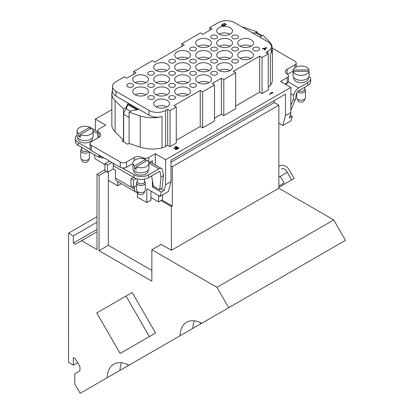 <?xml version="1.0" encoding="UTF-8"?>
<svg xmlns="http://www.w3.org/2000/svg" width="414" height="414" viewBox="0 0 414 414"><rect width="100%" height="100%" fill="white"/><g stroke="black" fill="none" stroke-linecap="round" stroke-linejoin="round"><path stroke-width="0.62" d="M184.22 45.048L154.67 62.11L152.295 60.739L133.696 71.477L136.071 72.848L126.772 78.215L124.397 76.844L115.92 81.739A11.69 6.748 0 0 0 112.499 86.51A11.69 6.748 0 0 0 115.92 91.282L149.092 110.429A11.69 6.748 0 0 0 165.621 110.429L167.691 109.239L170.066 110.61L176.266 107.029L173.89 105.658L200.236 90.449L202.617 91.82L214.499 84.958L212.123 83.587L221.423 78.215L223.798 79.591L235.68 72.729L233.305 71.358L259.65 56.144L262.031 57.515L268.231 53.939L265.85 52.562L267.92 51.372A11.69 6.748 0 0 0 271.341 46.601A11.69 6.748 0 0 0 267.92 41.824L234.748 22.677A11.69 6.748 0 0 0 218.219 22.677L209.743 27.567L212.123 28.939L202.824 34.31L200.443 32.939L181.844 43.677L184.22 45.048M148.926 162.666L152.399 160.663L152.399 163.297M272.381 48.221L294.887 61.215A4.383 2.531 180 0 1 296.17 63.006A4.383 2.531 180 0 1 294.887 64.796L287.14 69.267A5.848 3.374 0 0 0 285.427 71.653A5.848 3.374 0 0 0 287.14 74.044A4.383 2.531 180 0 1 288.423 75.829A4.383 2.531 180 0 1 287.14 77.62L280.526 81.439L290.856 87.406L165.621 159.711L155.291 153.744L148.678 157.563A4.383 2.531 180 0 1 142.478 157.563A5.848 3.374 0 0 0 134.208 157.563L126.461 162.034L126.461 167.287A4.383 2.531 180 0 1 122.223 167.939A4.383 2.531 180 0 1 120.262 167.287L120.262 162.034L91.328 145.33A4.383 2.531 180 0 1 90.045 143.544A4.383 2.531 180 0 1 91.328 141.754L99.081 137.277A5.848 3.374 0 0 0 100.788 134.892A5.848 3.374 0 0 0 99.081 132.506A4.383 2.531 180 0 1 97.797 130.715A4.383 2.531 180 0 1 99.081 128.925L105.694 125.106L95.36 119.144L111.852 109.617M91.328 145.33L91.328 150.582L120.262 167.287M91.328 150.582A4.383 2.531 180 0 1 90.195 149.449A4.383 2.531 180 0 1 90.045 148.792L90.045 143.544M108.38 171.722L108.38 180.349L117.783 185.777L117.783 181.632M117.783 185.777L121.374 183.707M134.519 186.698L134.519 189.12L115.506 178.144A6.427 3.71 120 0 0 116.841 181.089L135.854 192.065A6.427 3.71 -60 0 0 137.412 192.339L137.412 197.116L146.815 202.544L146.815 188.701L160.073 196.355L161.232 192.013L152.399 186.911L152.399 180.416M113.441 163.349L113.441 164.782A2.924 1.687 60 0 1 113.27 165.636L134.105 177.668L134.105 174.801L122.223 167.939M137.106 191.522L137.412 192.339M135.854 192.065A6.427 3.71 -60 0 1 134.519 189.12M115.506 178.144L115.506 170.232L113.234 168.922L107.449 172.26L107.449 165.103L104.97 163.67L104.97 170.827L107.449 172.26M98.977 154.996L98.977 156.43A2.924 1.687 -120 0 0 99.148 157.48L101.213 156.29M287.425 82.691L286.643 83.907A7.012 4.052 120 0 0 286.043 84.627M286.664 83.887A2.924 1.687 -0 0 0 286.328 83.716L285.924 83.571M100.286 156.828L102.796 158.277L102.796 157.201M94.263 154.665L95.122 158.857L104.97 164.539M128.283 364.884A32.147 18.563 -120 0 0 128.247 365.583L128.909 365.205M128.247 365.583L119.982 370.359A32.147 18.563 60 0 1 121.545 362.757M104.97 169.704L96.99 174.31L96.99 249.564L81.594 240.679L75.395 244.255L73.33 243.065L73.33 235.902L68.569 233.154L68.501 362.348L73.33 365.138L73.33 357.608L75.395 358.798L79.943 366.68L79.943 370.84L74.774 373.816L74.774 383.928L80.181 393.3L119.982 370.359M127.522 364.522L128.164 365.634L130.394 364.341M107.169 377.754A32.147 18.563 60 0 1 113.809 364.149A32.147 18.563 60 0 1 128.935 365.22L179.986 335.811A32.147 18.563 60 0 1 186.621 322.206A32.147 18.563 60 0 1 201.747 323.277L345.499 240.317L333.731 219.922L278.85 188.241L278.85 105.197L274.275 102.553L170.998 162.179M184.525 333.135L185.172 332.758M201.1 322.941A32.147 18.563 -120 0 0 201.064 323.644L203.212 322.397M179.986 335.811L192.8 328.416A32.147 18.563 60 0 1 194.363 320.814M201.064 323.644L201.721 323.262M200.34 322.584L200.981 323.691L192.8 328.416M270.006 94.33L269.581 94.087L272.029 92.674L271.186 92.42L272.888 92.42L270.006 94.33M269.581 94.33L272.029 92.674M271.186 92.907L271.186 92.42L272.888 92.907M176.731 146.551L176.98 146.846L173.673 148.512L176.116 146.851L175.272 146.603L176.731 146.551L176.98 147.084M173.673 148.512L176.116 146.851M175.272 147.084L175.272 146.603L176.731 146.789M175.308 149.454L175.241 148.673L177.259 147.508L178.615 147.544L178.677 148.326L176.664 149.49L175.308 149.454L175.241 148.673L177.259 147.746L178.853 148.036M178.615 147.782L178.677 148.326M126.461 162.034A4.383 2.531 180 0 1 120.262 162.034M260.623 37.612L261.151 36.494L260.68 36.22L262.714 35.05L269.136 41.472A24.255 14.004 180 0 1 272.386 48.474L272.386 79.736A24.255 14.004 180 0 1 270.373 85.325A11.69 6.748 180 0 1 268.231 87.219M268.231 53.939L268.231 89.973L262.031 93.548L259.65 92.177L235.68 106.02M214.499 118.249L221.423 114.248L223.798 115.625L235.68 108.763L235.68 72.729M176.266 140.32L200.236 126.482L202.617 127.854L214.499 120.992L214.499 84.958M165.621 110.429L165.621 146.463L167.691 145.273L170.066 146.644L176.266 143.063L176.266 107.029M165.621 146.463A11.69 6.748 180 0 1 162.019 147.881A24.255 14.004 0 0 1 140.211 147.167L129.085 143.461L127.703 144.258L122.12 141.034L123.507 140.237L115.102 131.838A24.255 14.004 180 0 1 111.852 124.837L111.852 93.574A24.255 14.004 180 0 1 112.499 90.371M288.423 75.829L288.423 81.082A4.383 2.531 180 0 1 288.175 81.92A4.383 2.531 180 0 1 287.14 82.872L287.14 77.62M285.07 84.063L287.14 82.872M278.85 123.186L282.829 125.483L291.094 120.712L292.258 116.37L289.365 118.042L290.856 112.463L290.856 87.406M252.307 32.815L255.102 33.001L257.13 31.826L257.13 32.675A4.678 2.701 120 0 0 255.624 32.794L255.102 33.001M241.729 26.708A24.255 14.004 180 0 1 242.583 26.977L257.13 31.826M271.341 46.601L271.341 51.372A11.69 6.748 180 0 1 270.373 54.063L270.373 85.325M272.386 48.474A24.255 14.004 180 0 1 270.373 54.063M161.222 188.665L164.13 190.347L165.621 184.763L165.621 159.711M155.291 164.969L155.291 153.744M134.105 174.801A10.231 5.905 0 0 0 148.574 174.801L148.574 177.668L158.909 171.701A1.754 1.014 -60 0 1 159.783 171.613A1.754 1.014 -60 0 1 160.125 172.177L161.01 177.363L159.706 189.86L161.812 188.199L162.309 186.31L163.447 175.417L162.567 170.263A5.263 3.038 -60 0 0 161.538 168.576L151.41 162.728A5.263 3.038 120 0 0 150.846 162.521L149.397 162.397M160.073 196.355L168.338 191.584L170.998 181.663L170.998 160.187L285.484 94.087L285.484 115.563L290.856 112.463M162.5 194.953L162.5 199.693L158.598 201.944L158.598 195.501M158.598 201.944L150.95 197.53M282.829 125.483L285.484 115.563M222.458 25.839L221.495 25.042L224.378 23.375L226.122 24.421L224.16 25.839L222.458 25.839M221.495 25.523L221.495 25.042L224.378 23.614L226.122 24.664M264.313 50.006L264.696 49.302L263.614 48.676L262.735 48.93L262.393 48.655L266.663 47.543L264.794 49.965L264.256 49.965M262.393 49.137L262.393 48.655L266.29 47.755L266.709 47.993M232.725 38.305A3.359 1.941 180 0 1 231.742 36.934A3.359 1.941 180 0 1 232.725 35.563A3.359 1.941 180 0 1 236.389 35.143A3.359 1.941 180 0 1 238.464 36.934A3.359 1.941 180 0 1 236.389 38.73A3.359 1.941 180 0 1 232.725 38.305M253.72 50.43A3.359 1.941 180 0 1 252.737 49.059A3.359 1.941 180 0 1 253.72 47.682A3.359 1.941 180 0 1 257.384 47.263A3.359 1.941 180 0 1 259.459 49.059A3.359 1.941 180 0 1 257.384 50.85A3.359 1.941 180 0 1 253.72 50.43M232.725 50.43A3.359 1.941 180 0 1 231.742 49.059A3.359 1.941 180 0 1 232.725 47.682A3.359 1.941 180 0 1 236.389 47.263A3.359 1.941 180 0 1 238.464 49.059A3.359 1.941 180 0 1 236.389 50.85A3.359 1.941 180 0 1 232.725 50.43M211.73 50.43A3.359 1.941 180 0 1 210.742 49.059A3.359 1.941 180 0 1 211.73 47.682A3.359 1.941 180 0 1 215.389 47.263A3.359 1.941 180 0 1 217.464 49.059A3.359 1.941 180 0 1 215.389 50.85A3.359 1.941 180 0 1 211.73 50.43M211.73 62.55A3.359 1.941 180 0 1 210.742 61.179A3.359 1.941 180 0 1 211.73 59.807A3.359 1.941 180 0 1 215.389 59.388A3.359 1.941 180 0 1 217.464 61.179A3.359 1.941 180 0 1 215.389 62.975A3.359 1.941 180 0 1 211.73 62.55M232.725 62.55A3.359 1.941 180 0 1 231.742 61.179A3.359 1.941 180 0 1 232.725 59.807A3.359 1.941 180 0 1 236.389 59.388A3.359 1.941 180 0 1 238.464 61.179A3.359 1.941 180 0 1 236.389 62.975A3.359 1.941 180 0 1 232.725 62.55M211.73 74.675A3.359 1.941 180 0 1 210.742 73.304A3.359 1.941 180 0 1 211.73 71.927A3.359 1.941 180 0 1 215.389 71.508A3.359 1.941 180 0 1 217.464 73.304A3.359 1.941 180 0 1 215.389 75.094A3.359 1.941 180 0 1 211.73 74.675M190.73 74.675A3.359 1.941 180 0 1 189.747 73.304A3.359 1.941 180 0 1 190.73 71.927A3.359 1.941 180 0 1 194.394 71.508A3.359 1.941 180 0 1 196.469 73.304A3.359 1.941 180 0 1 194.394 75.094A3.359 1.941 180 0 1 190.73 74.675M190.73 62.55A3.359 1.941 180 0 1 189.747 61.179A3.359 1.941 180 0 1 190.73 59.807A3.359 1.941 180 0 1 194.394 59.388A3.359 1.941 180 0 1 196.469 61.179A3.359 1.941 180 0 1 194.394 62.975A3.359 1.941 180 0 1 190.73 62.55M169.735 74.675A3.359 1.941 180 0 1 168.752 73.304A3.359 1.941 180 0 1 169.735 71.927A3.359 1.941 180 0 1 173.399 71.508A3.359 1.941 180 0 1 175.474 73.304A3.359 1.941 180 0 1 173.399 75.094A3.359 1.941 180 0 1 169.735 74.675M169.735 86.795A3.359 1.941 180 0 1 168.752 85.424A3.359 1.941 180 0 1 169.735 84.052A3.359 1.941 180 0 1 173.399 83.633A3.359 1.941 180 0 1 175.474 85.424A3.359 1.941 180 0 1 173.399 87.214A3.359 1.941 180 0 1 169.735 86.795M169.735 98.92A3.359 1.941 180 0 1 168.752 97.544A3.359 1.941 180 0 1 169.735 96.172A3.359 1.941 180 0 1 173.399 95.753A3.359 1.941 180 0 1 175.474 97.544A3.359 1.941 180 0 1 173.399 99.339A3.359 1.941 180 0 1 169.735 98.92M148.74 86.795A3.359 1.941 180 0 1 147.757 85.424A3.359 1.941 180 0 1 148.74 84.052A3.359 1.941 180 0 1 152.404 83.633A3.359 1.941 180 0 1 154.479 85.424A3.359 1.941 180 0 1 152.404 87.214A3.359 1.941 180 0 1 148.74 86.795M211.73 38.305A3.359 1.941 180 0 1 210.742 36.934A3.359 1.941 180 0 1 211.73 35.563A3.359 1.941 180 0 1 215.389 35.143A3.359 1.941 180 0 1 217.464 36.934A3.359 1.941 180 0 1 215.389 38.73A3.359 1.941 180 0 1 211.73 38.305M190.73 50.43A3.359 1.941 180 0 1 189.747 49.059A3.359 1.941 180 0 1 190.73 47.682A3.359 1.941 180 0 1 194.394 47.263A3.359 1.941 180 0 1 196.469 49.059A3.359 1.941 180 0 1 194.394 50.85A3.359 1.941 180 0 1 190.73 50.43M169.735 62.55A3.359 1.941 180 0 1 168.752 61.179A3.359 1.941 180 0 1 169.735 59.807A3.359 1.941 180 0 1 173.399 59.388A3.359 1.941 180 0 1 175.474 61.179A3.359 1.941 180 0 1 173.399 62.975A3.359 1.941 180 0 1 169.735 62.55M148.74 74.675A3.359 1.941 180 0 1 147.757 73.304A3.359 1.941 180 0 1 148.74 71.927A3.359 1.941 180 0 1 152.404 71.508A3.359 1.941 180 0 1 154.479 73.304A3.359 1.941 180 0 1 152.404 75.094A3.359 1.941 180 0 1 148.74 74.675M127.74 86.795A3.359 1.941 180 0 1 126.756 85.424A3.359 1.941 180 0 1 127.74 84.052A3.359 1.941 180 0 1 131.404 83.633A3.359 1.941 180 0 1 133.479 85.424A3.359 1.941 180 0 1 131.404 87.214A3.359 1.941 180 0 1 127.74 86.795M148.74 98.92A3.359 1.941 180 0 1 147.757 97.544A3.359 1.941 180 0 1 148.74 96.172A3.359 1.941 180 0 1 152.404 95.753A3.359 1.941 180 0 1 154.479 97.544A3.359 1.941 180 0 1 152.404 99.339A3.359 1.941 180 0 1 148.74 98.92M135.036 94.708A7.892 4.554 180 0 1 132.728 91.484A7.892 4.554 180 0 1 140.615 86.93A7.892 4.554 180 0 1 148.507 91.484A7.892 4.554 180 0 1 143.637 95.696A7.892 4.554 180 0 1 135.036 94.708M156.031 94.708A7.892 4.554 180 0 1 153.723 91.484A7.892 4.554 180 0 1 161.615 86.93A7.892 4.554 180 0 1 169.507 91.484A7.892 4.554 180 0 1 164.632 95.696A7.892 4.554 180 0 1 156.031 94.708M135.036 82.583A7.892 4.554 180 0 1 132.728 79.364A7.892 4.554 180 0 1 140.615 74.805A7.892 4.554 180 0 1 148.507 79.364A7.892 4.554 180 0 1 143.637 83.571A7.892 4.554 180 0 1 135.036 82.583M177.032 94.708A7.892 4.554 180 0 1 174.718 91.484A7.892 4.554 180 0 1 182.61 86.93A7.892 4.554 180 0 1 190.502 91.484A7.892 4.554 180 0 1 185.632 95.696A7.892 4.554 180 0 1 177.032 94.708M156.031 82.583A7.892 4.554 180 0 1 153.723 79.364A7.892 4.554 180 0 1 161.615 74.805A7.892 4.554 180 0 1 169.507 79.364A7.892 4.554 180 0 1 164.632 83.571A7.892 4.554 180 0 1 156.031 82.583M156.031 70.463A7.892 4.554 180 0 1 153.723 67.239A7.892 4.554 180 0 1 161.615 62.685A7.892 4.554 180 0 1 169.507 67.239A7.892 4.554 180 0 1 164.632 71.451A7.892 4.554 180 0 1 156.031 70.463M177.032 82.583A7.892 4.554 180 0 1 174.718 79.364A7.892 4.554 180 0 1 182.61 74.805A7.892 4.554 180 0 1 190.502 79.364A7.892 4.554 180 0 1 185.632 83.571A7.892 4.554 180 0 1 177.032 82.583M198.027 82.583A7.892 4.554 180 0 1 195.713 79.364A7.892 4.554 180 0 1 203.605 74.805A7.892 4.554 180 0 1 211.497 79.364A7.892 4.554 180 0 1 206.627 83.571A7.892 4.554 180 0 1 198.027 82.583M177.032 70.463A7.892 4.554 180 0 1 174.718 67.239A7.892 4.554 180 0 1 182.61 62.685A7.892 4.554 180 0 1 190.502 67.239A7.892 4.554 180 0 1 185.632 71.451A7.892 4.554 180 0 1 177.032 70.463M177.032 58.338A7.892 4.554 180 0 1 174.718 55.119A7.892 4.554 180 0 1 182.61 50.565A7.892 4.554 180 0 1 190.502 55.119A7.892 4.554 180 0 1 185.632 59.326A7.892 4.554 180 0 1 177.032 58.338M198.027 70.463A7.892 4.554 180 0 1 195.713 67.239A7.892 4.554 180 0 1 203.605 62.685A7.892 4.554 180 0 1 211.497 67.239A7.892 4.554 180 0 1 206.627 71.451A7.892 4.554 180 0 1 198.027 70.463M219.022 70.463A7.892 4.554 180 0 1 216.713 67.239A7.892 4.554 180 0 1 224.605 62.685A7.892 4.554 180 0 1 232.492 67.239A7.892 4.554 180 0 1 227.622 71.451A7.892 4.554 180 0 1 219.022 70.463M198.027 58.338A7.892 4.554 180 0 1 195.713 55.119A7.892 4.554 180 0 1 203.605 50.565A7.892 4.554 180 0 1 211.497 55.119A7.892 4.554 180 0 1 206.627 59.326A7.892 4.554 180 0 1 198.027 58.338M219.022 58.338A7.892 4.554 180 0 1 216.713 55.119A7.892 4.554 180 0 1 224.605 50.565A7.892 4.554 180 0 1 232.492 55.119A7.892 4.554 180 0 1 227.622 59.326A7.892 4.554 180 0 1 219.022 58.338M198.027 46.218A7.892 4.554 180 0 1 195.713 42.994A7.892 4.554 180 0 1 203.605 38.44A7.892 4.554 180 0 1 211.497 42.994A7.892 4.554 180 0 1 206.627 47.206A7.892 4.554 180 0 1 198.027 46.218M240.022 58.338A7.892 4.554 180 0 1 237.708 55.119A7.892 4.554 180 0 1 245.6 50.565A7.892 4.554 180 0 1 253.492 55.119A7.892 4.554 180 0 1 248.617 59.326A7.892 4.554 180 0 1 240.022 58.338M219.022 46.218A7.892 4.554 180 0 1 216.713 42.994A7.892 4.554 180 0 1 224.605 38.44A7.892 4.554 180 0 1 232.492 42.994A7.892 4.554 180 0 1 227.622 47.206A7.892 4.554 180 0 1 219.022 46.218M240.022 46.218A7.892 4.554 180 0 1 237.708 42.994A7.892 4.554 180 0 1 245.6 38.44A7.892 4.554 180 0 1 253.492 42.994A7.892 4.554 180 0 1 248.617 47.206A7.892 4.554 180 0 1 240.022 46.218M219.022 34.093A7.892 4.554 180 0 1 216.713 30.874A7.892 4.554 180 0 1 224.605 26.32A7.892 4.554 180 0 1 232.492 30.874A7.892 4.554 180 0 1 227.622 35.081A7.892 4.554 180 0 1 219.022 34.093M156.031 106.828A7.892 4.554 180 0 1 153.723 103.609A7.892 4.554 180 0 1 161.615 99.049A7.892 4.554 180 0 1 169.507 103.609A7.892 4.554 180 0 1 164.632 107.816A7.892 4.554 180 0 1 156.031 106.828M190.73 86.795A3.359 1.941 180 0 1 189.747 85.424A3.359 1.941 180 0 1 190.73 84.052A3.359 1.941 180 0 1 194.394 83.633A3.359 1.941 180 0 1 196.469 85.424A3.359 1.941 180 0 1 194.394 87.214A3.359 1.941 180 0 1 190.73 86.795M136.78 109.896L127.843 104.737L127.843 103.774L138.095 109.694L131.714 110.678L129.085 112.199L140.211 115.91L140.211 147.167M112.499 86.51L112.499 91.282A11.69 6.748 180 0 0 115.92 96.053L149.092 115.206A11.69 6.748 180 0 0 162.019 116.619A24.255 14.004 180 0 1 140.211 115.91M127.843 103.774L126.135 107.459L123.507 108.975L115.102 100.576A24.255 14.004 180 0 1 111.852 93.574M146.815 202.544L150.95 200.159L150.95 191.087M126.461 167.287L132.889 163.571M153.496 186.279L152.399 186.911M170.998 181.663L165.621 184.763M287.523 74.297L293.138 71.058M292.258 116.37L290.136 115.149M95.36 130.369L95.36 119.144M164.13 190.347L161.232 192.013M98.692 137.5A4.383 2.531 180 0 1 97.797 135.968L97.797 130.715M123.507 108.975L123.507 140.237M129.085 112.199L129.085 143.461M167.691 109.239L167.691 145.273M170.066 110.61L170.066 146.644M200.236 90.449L200.236 126.482M202.617 91.82L202.617 127.854M221.423 78.215L221.423 114.248M223.798 79.591L223.798 115.625M259.65 56.144L259.65 92.177M262.031 57.515L262.031 93.548M209.743 27.567L209.743 30.315M181.844 43.677L181.844 46.42M133.696 71.477L133.696 74.22M127.843 104.737L126.135 109.177L126.135 107.459M126.135 109.177A4.678 2.701 120 0 0 123.672 114.321L123.672 141.93M274.275 100.561L274.275 102.553M161.926 200.024L172.317 206.032L172.317 166.702L278.85 105.197M170.998 165.936L172.317 166.702M160.999 200.562L171.391 206.565L171.391 250.284L278.85 188.241M171.391 206.565L172.317 206.032M96.99 174.31L99.086 175.52L106.087 171.479M74.774 373.816L79.943 370.835M228.735 307.731L216.972 287.337L333.731 219.922M171.391 250.284L161.165 244.379L151.866 249.751L151.85 281.189L99.049 250.667L99.086 175.52M216.972 287.337L151.866 249.751M81.594 240.679L96.99 231.788M73.33 243.065L96.99 229.403M73.33 235.902L96.99 222.24M68.569 233.154L96.99 216.745M73.33 365.138L77.62 362.659M132.211 292.512L96.767 312.932L120.138 353.437L149.376 336.592L155.576 333.016L132.211 292.512L96.767 312.932M121.737 298.541L113.441 303.322L121.737 298.541M108.38 180.354L108.349 245.295L151.855 270.445M99.049 250.667L108.349 245.295M149.376 336.592L126.011 296.088M161.01 177.363L163.447 175.417M159.706 189.86L153.382 186.212L151.627 175.903M77.822 137.857L77.822 138.649A7.307 4.218 0 0 0 82.334 142.545A7.307 4.218 0 0 0 90.293 141.635A7.307 4.218 0 0 0 92.436 138.649L92.436 137.857M78.308 142.587A10.231 5.905 180 0 1 75.312 138.411L75.312 141.277A10.231 5.905 0 0 0 78.308 145.449L78.308 142.587L90.195 149.449M75.312 138.411A10.231 5.905 180 0 1 77.092 135.083M144.579 179.091L144.579 181.689A3.654 2.111 180 0 1 143.508 183.179A3.654 2.111 180 0 1 139.528 183.64A3.654 2.111 180 0 1 137.272 181.689L137.272 178.91M144.579 181.322L145.05 182.072A4.383 2.531 180 0 1 145.309 182.931A4.383 2.531 180 0 1 144.025 184.722A4.383 2.531 180 0 1 139.249 185.27A4.383 2.531 180 0 1 136.542 182.931A4.383 2.531 180 0 1 136.801 182.072L137.272 181.322M145.117 190.838L143.72 193.452A2.924 1.687 180 0 1 138.861 194.15A2.924 1.687 180 0 1 138.136 193.452L136.739 190.838A4.383 2.531 0 0 0 137.826 191.884A4.383 2.531 0 0 0 144.025 191.884A4.383 2.531 0 0 0 145.117 190.838A4.383 2.531 0 0 0 145.309 190.093L145.309 182.931M136.542 182.931L136.542 190.093A4.383 2.531 0 0 0 136.739 190.838M104.97 163.67L109.482 161.062M113.234 168.922L113.234 163.23M107.449 165.103L111.966 162.495M133.489 180.137L133.489 187.294L131.005 185.86L131.005 178.703L133.489 180.137L136.17 178.584M136.542 185.529L133.489 187.294M131.005 178.703L133.458 177.29M148.574 174.801L158.909 168.834A5.263 3.038 -60 0 1 161.538 168.576M133.618 170.071L133.618 170.863A7.307 4.218 0 0 0 135.761 173.849A7.307 4.218 0 0 0 146.095 173.849A7.307 4.218 0 0 0 148.233 170.863L148.233 170.071M148.574 177.668A10.231 5.905 180 0 1 134.105 177.668M89.926 127.791A5.263 3.038 -60 0 1 91.271 128.009L91.541 128.164M78.308 145.449L99.148 157.48M89.32 158.624L87.923 161.237A2.924 1.687 180 0 1 85.129 162.428A2.924 1.687 180 0 1 82.334 161.237L80.942 158.624A4.383 2.531 -0 0 0 85.129 160.409A4.383 2.531 -0 0 0 89.32 158.624A4.383 2.531 -0 0 0 89.512 157.879L89.512 151.917M89.16 151.715A4.383 2.531 180 0 1 84.249 153.196A4.383 2.531 180 0 1 80.746 150.717L80.746 157.879A4.383 2.531 -0 0 0 80.942 158.624M80.746 150.717A4.383 2.531 180 0 1 81.004 149.858L81.475 149.107M87.789 150.924A3.654 2.111 180 0 1 83.783 151.436A3.654 2.111 180 0 1 81.475 149.475L81.475 147.28M80.332 135.352L78.681 136.304L78.681 133.681L89.926 127.191L89.926 129.096M80.332 134.638A8.037 4.642 0 0 0 88.736 135.057A8.037 4.642 0 0 0 93.166 130.912A8.037 4.642 0 0 0 91.577 128.143L80.332 134.638L80.332 137.262A8.037 4.642 180 0 1 78.681 136.304M89.926 127.191A8.037 4.642 0 0 0 81.522 126.767A8.037 4.642 0 0 0 77.092 130.912A8.037 4.642 0 0 0 78.681 133.681M93.166 130.912L93.166 135.921A8.037 4.642 180 0 1 90.811 139.202A8.037 4.642 180 0 1 78.681 138.69A8.037 4.642 180 0 1 77.092 135.921L77.092 130.912M136.134 166.852A8.037 4.642 0 0 0 146.608 166.407A8.037 4.642 0 0 0 148.962 163.126A8.037 4.642 0 0 0 147.379 160.358L136.134 166.852L136.134 169.476A8.037 4.642 180 0 1 134.478 168.519L134.478 165.895L145.723 159.406L145.723 161.31M136.134 167.566L134.478 168.519M145.723 159.406A8.037 4.642 0 0 0 137.319 158.981A8.037 4.642 0 0 0 132.889 163.126A8.037 4.642 0 0 0 134.478 165.895M148.962 163.126L148.962 168.136A8.037 4.642 180 0 1 146.608 171.422A8.037 4.642 180 0 1 137.852 172.426A8.037 4.642 180 0 1 132.889 168.136L132.889 163.126M290.856 105.347L293.014 100.193L295.451 99.324L296.17 94.537A3.509 2.023 -60 0 1 298.608 90.806L307.7 85.553L307.7 82.691A10.231 5.905 -0 0 0 310.697 78.515A10.231 5.905 -0 0 0 310.593 77.682L308.916 76.714M290.856 110.295L295.451 99.324M293.014 100.193L293.738 95.406A7.012 4.052 -60 0 1 298.608 87.944L307.7 82.691M260.541 37.565L261.151 36.494M262.015 35.454L257.135 32.634A4.678 2.701 120 0 0 257.13 32.634M309.041 72.61A8.037 4.642 180 0 1 309.123 73.283L309.123 75.669A8.037 4.642 180 0 1 306.769 78.95A8.037 4.642 180 0 1 298.013 79.959A8.037 4.642 180 0 1 293.05 75.669L293.05 73.283A8.037 4.642 180 0 1 293.138 72.61M306.769 73.94A8.037 4.642 0 0 0 309.041 71.332L293.138 71.332A8.037 4.642 0 0 0 298.561 75.063A8.037 4.642 0 0 0 306.769 73.94M293.138 69.982L309.041 69.982A8.037 4.642 0 0 0 301.087 66.017A8.037 4.642 0 0 0 293.138 69.982L293.138 73.961A8.037 4.642 180 0 1 293.05 73.283M309.041 69.982L309.041 73.961A8.037 4.642 180 0 0 309.123 73.283M293.78 77.604L293.78 78.396A7.307 4.218 0 0 0 295.922 81.382A7.307 4.218 0 0 0 306.256 81.382A7.307 4.218 0 0 0 308.394 78.396L308.394 77.604M310.697 78.515L310.697 81.382A10.231 5.905 180 0 1 307.7 85.553M296.703 92.933L296.703 97.626A4.383 2.531 0 0 0 296.9 98.372A4.383 2.531 0 0 0 301.087 100.157A4.383 2.531 0 0 0 305.278 98.372A4.383 2.531 0 0 0 305.47 97.626L305.47 90.464A4.383 2.531 180 0 1 301.087 92.995A4.383 2.531 180 0 1 297.418 91.846M304.74 88.855L305.211 89.605A4.383 2.531 180 0 1 305.47 90.464M305.278 98.372L303.881 100.985A2.924 1.687 180 0 1 301.087 102.175A2.924 1.687 180 0 1 298.297 100.985L296.9 98.372M304.74 87.266L304.74 89.222A3.654 2.111 180 0 1 303.669 90.713A3.654 2.111 180 0 1 301.087 91.334A3.654 2.111 180 0 1 298.639 90.785M278.85 186.005L284.061 182.998L280.262 176.416L278.85 177.233M284.061 182.998L283.093 183.557M287.259 172.364L278.85 177.218L287.259 172.364L286.529 171.101A4.383 3.581 60 0 0 281.241 169.093L281.266 169.078A4.383 3.581 -120 0 1 286.56 171.08L291.673 179.94L294.152 178.512L289.039 169.652A7.892 6.443 60 0 0 279.512 166.04L278.85 166.423M278.85 187.345L291.673 179.94M264.158 48.505L264.996 49.225L265.886 47.988L264.158 48.505L264.996 49.225M264.996 48.987L265.886 47.988M264.696 49.302L264.298 49.996M222.127 25.166L222.877 25.834L223.736 25.834L225.34 24.907L225.34 24.178L224.59 23.743L222.127 25.166L223.306 25.937M223.306 25.699L225.516 24.421M175.893 148.693L175.727 149.211L176.628 149.356L178.041 148.512L178.191 147.788L175.893 148.693L175.727 149.449L176.628 149.356M176.628 149.118L178.041 148.274L178.191 147.788M175.893 148.931L175.727 149.449L175.893 148.931M175.065 149.206L175.241 148.911M122.151 369.122L120.086 370.313L122.151 369.122M194.968 327.179L192.903 328.369L194.968 327.179M123.651 368.253L121.566 369.459L123.651 368.253M196.469 326.31L194.383 327.515L196.469 326.31M122.622 368.848L123.77 368.186L122.622 368.848M195.439 326.905L196.588 326.242L195.439 326.905M100.214 155.711L98.977 156.43M134.208 160.58L134.208 157.563M148.678 157.563L148.678 161.895M294.887 67.705L294.887 64.796M287.14 69.267L287.14 74.044M142.478 158.572L142.478 157.563M99.081 132.506L99.081 137.277M115.102 100.576L115.102 131.838M162.019 116.619L162.019 147.881M149.092 115.206L149.092 110.429M267.92 51.372L267.92 53.758M115.92 96.053L115.92 91.282M167.044 106.915A7.892 4.554 0 0 0 156.187 106.915M230.029 34.181A7.892 4.554 0 0 0 219.177 34.181M251.029 46.301A7.892 4.554 0 0 0 240.172 46.301M230.029 46.301A7.892 4.554 0 0 0 219.177 46.301M251.029 58.426A7.892 4.554 0 0 0 240.172 58.426M209.034 46.301A7.892 4.554 0 0 0 198.177 46.301M230.029 58.426A7.892 4.554 0 0 0 219.177 58.426M209.034 58.426A7.892 4.554 0 0 0 198.177 58.426M230.029 70.546A7.892 4.554 0 0 0 219.177 70.546M209.034 70.546A7.892 4.554 0 0 0 198.177 70.546M188.039 58.426A7.892 4.554 0 0 0 177.182 58.426M188.039 70.546A7.892 4.554 0 0 0 177.182 70.546M209.034 82.671A7.892 4.554 0 0 0 198.177 82.671M188.039 82.671A7.892 4.554 0 0 0 177.182 82.671M167.044 70.546A7.892 4.554 0 0 0 156.187 70.546M167.044 82.671A7.892 4.554 0 0 0 156.187 82.671M188.039 94.79A7.892 4.554 0 0 0 177.182 94.79M146.044 82.671A7.892 4.554 0 0 0 135.192 82.671M167.044 94.79A7.892 4.554 0 0 0 156.187 94.79M146.044 94.79A7.892 4.554 0 0 0 135.192 94.79M93.166 130.881L97.797 133.556M160.125 172.177L159.126 171.598M158.909 168.834L148.962 163.095M123.672 114.321L129.085 117.441M130.622 111.309L126.275 108.799M293.738 95.406L290.856 93.745M261.12 35.966L255.624 32.794M288.175 81.92L298.608 87.944M296.17 63.006L296.17 66.99M97.797 131.776L91.763 128.293"/></g></svg>
